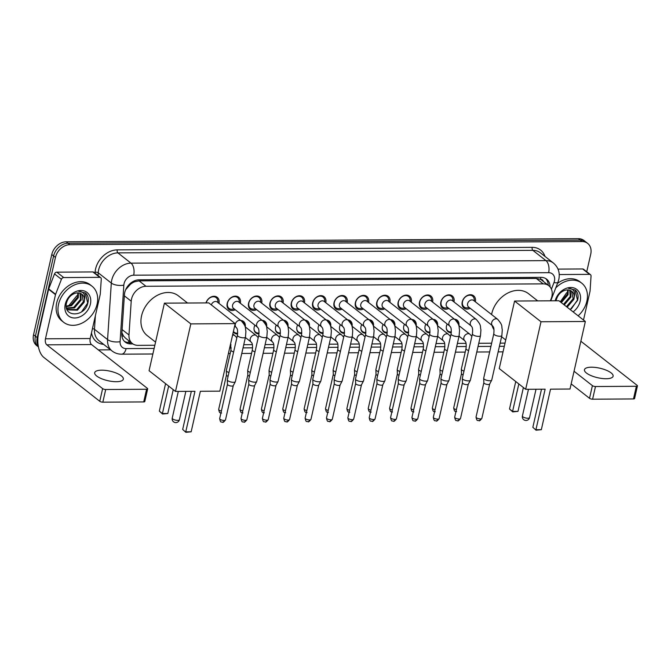 <?xml version="1.0" encoding="UTF-8"?>
<svg xmlns="http://www.w3.org/2000/svg" width="671" height="671" viewBox="0 0 671 671"><rect width="100%" height="100%" fill="white"/><g stroke="black" fill="none" stroke-linecap="round" stroke-linejoin="round"><path stroke-width="1.01" d="M237.635 333.999A7.347 5.67 -51.9 0 1 234.464 333.026A7.347 5.67 -51.9 0 1 233.34 331.726M258.998 333.864A7.347 5.67 -51.9 0 1 255.827 332.9A7.347 5.67 -51.9 0 1 254.192 327.154A7.347 5.67 -51.9 0 1 254.913 325.175M280.361 333.739A7.347 5.67 -51.9 0 1 277.19 332.766A7.347 5.67 -51.9 0 1 275.555 327.029A7.347 5.67 -51.9 0 1 276.276 325.041M301.724 333.604A7.347 5.67 -51.9 0 1 298.561 332.64A7.347 5.67 -51.9 0 1 296.918 326.894A7.347 5.67 -51.9 0 1 297.639 324.915M323.095 333.479A7.347 5.67 -51.9 0 1 319.924 332.506A7.347 5.67 -51.9 0 1 318.289 326.769A7.347 5.67 -51.9 0 1 319.01 324.781M344.458 333.353A7.347 5.67 -51.9 0 1 341.287 332.38A7.347 5.67 -51.9 0 1 339.652 326.634A7.347 5.67 -51.9 0 1 340.373 324.655M365.821 333.219A7.347 5.67 -51.9 0 1 362.65 332.246A7.347 5.67 -51.9 0 1 361.015 326.509A7.347 5.67 -51.9 0 1 361.736 324.521M387.184 333.093A7.347 5.67 -51.9 0 1 384.022 332.12A7.347 5.67 -51.9 0 1 382.378 326.374A7.347 5.67 -51.9 0 1 383.099 324.395M408.547 332.959A7.347 5.67 -51.9 0 1 405.385 331.986A7.347 5.67 -51.9 0 1 403.749 326.249A7.347 5.67 -51.9 0 1 404.47 324.261M429.918 332.833A7.347 5.67 -51.9 0 1 426.748 331.86A7.347 5.67 -51.9 0 1 425.112 326.114A7.347 5.67 -51.9 0 1 425.833 324.135M451.281 332.699A7.347 5.67 -51.9 0 1 448.111 331.726A7.347 5.67 -51.9 0 1 446.475 325.989A7.347 5.67 -51.9 0 1 447.196 324.001M235.236 309.742A7.817 6.031 -51.9 0 1 228.937 309.482A7.817 6.031 -51.9 0 1 227.201 303.376A7.817 6.031 -51.9 0 1 231.981 297.085A7.817 6.031 -51.9 0 1 238.582 297.186A7.817 6.031 -51.9 0 1 240.335 303.242M256.607 309.608A7.817 6.031 -51.9 0 1 250.308 309.348A7.817 6.031 -51.9 0 1 248.564 303.242A7.817 6.031 -51.9 0 1 253.344 296.951A7.817 6.031 -51.9 0 1 259.945 297.052A7.817 6.031 -51.9 0 1 261.707 303.107M277.97 309.482A7.817 6.031 -51.9 0 1 271.671 309.222A7.817 6.031 -51.9 0 1 269.927 303.116A7.817 6.031 -51.9 0 1 274.707 296.825A7.817 6.031 -51.9 0 1 281.317 296.926A7.817 6.031 -51.9 0 1 283.07 302.982M299.333 309.348A7.817 6.031 -51.9 0 1 293.034 309.088A7.817 6.031 -51.9 0 1 291.289 302.982A7.817 6.031 -51.9 0 1 296.07 296.691A7.817 6.031 -51.9 0 1 302.68 296.792A7.817 6.031 -51.9 0 1 304.433 302.847M320.696 309.222A7.817 6.031 -51.9 0 1 314.397 308.962A7.817 6.031 -51.9 0 1 312.661 302.856A7.817 6.031 -51.9 0 1 317.442 296.565A7.817 6.031 -51.9 0 1 324.043 296.666A7.817 6.031 -51.9 0 1 325.796 302.722M342.067 309.088A7.817 6.031 -51.9 0 1 335.768 308.828A7.817 6.031 -51.9 0 1 334.024 302.722A7.817 6.031 -51.9 0 1 338.805 296.431A7.817 6.031 -51.9 0 1 345.406 296.532A7.817 6.031 -51.9 0 1 347.159 302.587M363.43 308.962A7.817 6.031 -51.9 0 1 357.131 308.702A7.817 6.031 -51.9 0 1 355.387 302.596A7.817 6.031 -51.9 0 1 360.168 296.305A7.817 6.031 -51.9 0 1 366.777 296.406A7.817 6.031 -51.9 0 1 368.53 302.462M384.793 308.828A7.817 6.031 -51.9 0 1 378.494 308.568A7.817 6.031 -51.9 0 1 376.75 302.462A7.817 6.031 -51.9 0 1 381.531 296.171A7.817 6.031 -51.9 0 1 388.14 296.272A7.817 6.031 -51.9 0 1 389.893 302.327M406.156 308.702A7.817 6.031 -51.9 0 1 399.857 308.442A7.817 6.031 -51.9 0 1 398.121 302.336A7.817 6.031 -51.9 0 1 402.902 296.045A7.817 6.031 -51.9 0 1 409.503 296.146A7.817 6.031 -51.9 0 1 411.256 302.202M427.528 308.568A7.817 6.031 -51.9 0 1 421.229 308.308A7.817 6.031 -51.9 0 1 419.484 302.202A7.817 6.031 -51.9 0 1 424.265 295.911A7.817 6.031 -51.9 0 1 430.866 296.012A7.817 6.031 -51.9 0 1 432.619 302.067M448.891 308.442A7.817 6.031 -51.9 0 1 442.592 308.182A7.817 6.031 -51.9 0 1 440.847 302.076A7.817 6.031 -51.9 0 1 445.628 295.785A7.817 6.031 -51.9 0 1 452.237 295.886A7.817 6.031 -51.9 0 1 453.99 301.942M470.254 308.316A7.817 6.031 -51.9 0 1 463.955 308.048A7.817 6.031 -51.9 0 1 462.21 301.942A7.817 6.031 -51.9 0 1 466.991 295.651A7.817 6.031 -51.9 0 1 473.6 295.752A7.817 6.031 -51.9 0 1 475.353 301.807M550.371 300.818L551.21 298.662A13.772 10.627 128.1 0 0 551.881 296.465A13.772 10.627 128.1 0 0 548.811 285.703A13.772 10.627 128.1 0 0 543.191 283.867L145.984 286.282A13.772 10.627 128.1 0 0 131.214 301.22L128.983 334.963A13.772 10.627 128.1 0 0 132.372 343.527A13.772 10.627 128.1 0 0 137.991 345.355L154.85 345.255M130.409 284.345A13.772 10.627 -51.9 0 1 134.745 281.753L134.544 281.753A4.588 3.54 128.1 0 0 130.409 284.345L125.678 289.696M543.334 281.401A4.588 3.54 128.1 0 0 540.465 279.279L540.256 279.287A13.772 10.627 -51.9 0 1 541.916 280.293L548.811 285.703M121.904 332.707L123.498 336.028L125.443 338.092L132.372 343.527M540.256 279.287L536.28 278.457L139.073 280.864L134.745 281.753M230.371 344.793L230.983 344.793M243.749 344.718L252.346 344.659M265.112 344.584L273.709 344.533M286.483 344.458L295.081 344.399M307.846 344.324L316.444 344.273M329.209 344.198L337.807 344.139M350.572 344.064L359.17 344.013M371.935 343.938L380.532 343.879M393.307 343.804L401.904 343.753M414.67 343.678L423.267 343.619M436.033 343.544L444.63 343.493M457.396 343.418L465.993 343.359M478.767 343.284L491.642 343.208M500.13 343.158L505.02 343.124M454.46 319.195A7.347 5.67 -51.9 0 1 457.177 320.168A7.347 5.67 -51.9 0 1 458.88 325.586M433.097 319.329A7.347 5.67 -51.9 0 1 435.815 320.302A7.347 5.67 -51.9 0 1 437.517 325.72M411.734 319.455A7.347 5.67 -51.9 0 1 414.452 320.428A7.347 5.67 -51.9 0 1 416.154 325.846M390.363 319.589A7.347 5.67 -51.9 0 1 393.08 320.562A7.347 5.67 -51.9 0 1 394.791 325.98M369 319.715A7.347 5.67 -51.9 0 1 371.717 320.688A7.347 5.67 -51.9 0 1 373.42 326.106M347.637 319.849A7.347 5.67 -51.9 0 1 350.354 320.822A7.347 5.67 -51.9 0 1 352.057 326.24M326.274 319.975A7.347 5.67 -51.9 0 1 328.991 320.948A7.347 5.67 -51.9 0 1 330.694 326.366M304.911 320.109A7.347 5.67 -51.9 0 1 307.62 321.082A7.347 5.67 -51.9 0 1 309.331 326.5M283.539 320.235A7.347 5.67 -51.9 0 1 286.257 321.208A7.347 5.67 -51.9 0 1 287.96 326.626M262.176 320.369A7.347 5.67 -51.9 0 1 264.894 321.342A7.347 5.67 -51.9 0 1 266.597 326.76M240.814 320.495A7.347 5.67 -51.9 0 1 243.531 321.468A7.347 5.67 -51.9 0 1 245.234 326.886M205.989 302.906A7.817 6.031 -51.9 0 1 217.219 297.312A7.817 6.031 -51.9 0 1 218.972 303.367M38.281 346.093A13.772 10.627 -51.9 0 1 37.224 337.622L55.45 257.412L53.613 255.97A13.772 10.627 -51.9 0 1 68.056 243.238L580.205 240.117A13.772 10.627 -51.9 0 1 585.825 241.946A13.772 10.627 -51.9 0 0 580.205 240.117L68.056 243.238A13.772 10.627 -51.9 0 0 53.613 255.97L35.387 336.179L53.613 255.97L51.776 254.527A13.772 10.627 -51.9 0 1 66.219 241.795L578.36 238.675A13.772 10.627 -51.9 0 1 583.988 240.512L587.662 243.388A13.772 10.627 -51.9 0 1 590.732 254.158L586.739 271.738M38.44 346.932A13.772 10.627 -51.9 0 1 35.387 336.179A13.772 10.627 -51.9 0 0 38.44 346.932L36.62 345.506A13.772 10.627 -51.9 0 1 33.55 334.745L51.776 254.527M550.077 286.928A13.772 10.627 128.1 0 0 546.647 279.186A13.772 10.627 128.1 0 0 541.027 277.358L139.182 279.799A13.772 10.627 128.1 0 0 124.412 294.737L121.845 333.537A13.772 10.627 128.1 0 0 125.242 342.109A13.772 10.627 128.1 0 0 130.862 343.938L132.925 343.921M545.682 278.532A13.772 10.627 -51.9 0 1 548.232 285.25M55.45 257.412A13.772 10.627 -51.9 0 1 69.893 244.672L582.042 241.56A13.772 10.627 -51.9 0 1 587.662 243.388M110.598 349.826L98.352 349.901M131.038 342.478L129.025 342.495A13.772 10.627 -51.9 0 1 124.378 341.321M555.747 287.934A22.948 17.706 -51.9 0 1 581.757 283.187A22.948 17.706 -51.9 0 1 586.882 301.128A22.948 17.706 -51.9 0 1 578.142 315.823M557.526 283.347A22.948 17.706 -51.9 0 1 579.92 281.745L581.757 283.187M555.16 300.784A14.963 11.55 -51.9 0 1 570.971 287.49A14.963 11.55 -51.9 0 1 580.172 301.17A14.963 11.55 -51.9 0 1 573.109 311.881M570.191 309.591L577.538 300.415C578.57 296.641 578.134 293.487 576.23 290.971L575.232 290.04L568.454 288.32C573.428 288.605 575.374 291.491 574.284 296.976A10.375 8.002 -51.9 0 0 571.7 291.281A10.375 8.002 -51.9 0 0 565.351 290.191C560.813 291.566 557.802 294.779 556.318 299.811M566.433 306.647L573.168 298.729L571.507 291.139M567.163 307.217L573.898 299.308L574.284 296.976M563.523 304.357L570.249 296.439L569.754 290.249M564.244 304.928L570.979 297.018L570.233 290.426M560.604 302.067L567.339 294.158L567.565 289.906M561.333 302.638L568.069 294.728L568.161 289.931M566.659 292.732L560.293 301.824M571.373 308.845L577.463 300.004L575.064 289.914M606.131 378.729A14.687 4.882 12.8 0 0 613.109 376.213A14.687 4.882 12.8 0 0 606.341 370.241A14.687 4.882 12.8 0 0 591.428 367.196A14.687 4.882 12.8 0 0 584.458 369.704A14.687 4.882 12.8 0 0 591.218 375.685A14.687 4.882 12.8 0 0 606.131 378.729M559.237 274.548L589.541 274.364L582.654 268.962A2.298 1.77 -51.9 0 1 583.585 269.264L590.48 274.674A2.298 1.77 128.1 0 0 589.541 274.364M558.029 269.113L582.654 268.962M637.45 385.884L634.573 398.549A2.298 0.763 -167.2 0 1 633.483 398.943L636.36 386.278A2.298 0.763 12.8 0 0 637.45 385.884A2.298 0.763 12.8 0 0 637.14 385.364L581.312 341.581A4.588 2.491 89.7 0 1 580.885 341.153M592.602 399.195A2.298 0.763 -167.2 0 1 589.524 398.306L592.401 385.64A2.298 0.763 12.8 0 0 595.479 386.53L592.602 399.195L633.483 398.943M571.172 383.913L589.524 398.306M595.479 386.53L636.36 386.278M592.401 385.64L574.049 371.239M583.502 320.033L590.002 291.415A2.298 1.77 128.1 0 0 590.061 291.046L591.042 276.1A2.298 1.77 128.1 0 0 590.48 274.674M58.536 304.34A22.948 17.706 -51.9 0 1 72.585 285.863A22.948 17.706 -51.9 0 1 91.986 286.165A22.948 17.706 -51.9 0 1 97.102 304.106A22.948 17.706 -51.9 0 1 83.061 322.583A22.948 17.706 -51.9 0 1 63.661 322.29A22.948 17.706 -51.9 0 1 58.536 304.34M63.661 322.29L61.816 320.847A22.948 17.706 -51.9 0 1 56.699 302.906A22.948 17.706 -51.9 0 1 70.749 284.429A22.948 17.706 -51.9 0 1 90.149 284.722L91.986 286.165M90.392 304.148A14.963 11.55 -51.9 0 1 74.691 317.987A14.963 11.55 -51.9 0 1 65.246 304.307A14.963 11.55 -51.9 0 1 80.948 290.468A14.963 11.55 -51.9 0 1 90.392 304.148M66.546 302.789C62.638 317.584 84.655 317.324 87.758 303.393C88.79 299.618 88.354 296.465 86.45 293.948L85.452 293.017L78.675 291.298C83.657 291.583 85.594 294.468 84.504 299.954A10.375 8.002 -51.9 0 0 81.929 294.259A10.375 8.002 -51.9 0 0 75.571 293.168C71.042 294.544 68.031 297.756 66.546 302.789M67.67 309.432L76.67 309.616L83.397 301.707L81.736 294.116M66.521 308.115L68.199 309.859L77.4 310.187L84.127 302.285L84.504 299.954M66.488 308.014L73.76 307.326L80.478 299.417L79.983 293.227M66.714 308.392L74.489 307.905L81.208 299.996L80.453 293.403M66.219 306.161L70.841 305.037L77.559 297.136L77.794 292.883M66.261 306.706L71.571 305.615L78.289 297.706L78.39 292.908M76.88 295.71L68.643 305.859M81.594 311.822L87.691 302.982L85.292 292.892M491.575 314.531A25.246 19.484 -51.9 0 1 491.751 313.692A25.246 19.484 -51.9 0 1 507.192 293.37A25.246 19.484 -51.9 0 1 528.538 293.697L537.706 300.893M494.007 329.746A25.246 19.484 -51.9 0 1 491.969 325.343M545.137 389.188L535.928 429.717L541.329 429.683L550.53 389.155L570.006 389.029L585.355 321.484L541.002 321.753L525.661 389.306L545.137 389.188M541.505 389.205L532.849 427.301L536.045 430.195L541.329 429.683M525.661 389.306L499.241 368.58L514.582 301.036L558.935 300.759L585.355 321.484M541.002 321.753L514.582 301.036M536.045 430.195L532.849 427.301M523.397 387.528L517.987 411.373L512.703 411.885L509.507 408.991L515.747 381.531M509.507 408.991L512.585 411.407L518.826 383.938M512.703 411.885L512.585 411.407L517.987 411.373M155.563 342.118L147.209 335.559A25.246 19.484 -51.9 0 1 141.573 315.823A25.246 19.484 -51.9 0 1 157.022 295.5A25.246 19.484 -51.9 0 1 178.369 295.827L187.536 303.024M194.967 391.31L185.758 431.839L191.151 431.805L200.361 391.277L219.836 391.159L235.185 323.615L190.832 323.883L175.492 391.428L194.967 391.31M191.336 391.336L182.68 429.432L185.875 432.325L191.151 431.805M175.492 391.428L149.071 370.711L164.412 303.158L208.765 302.889L235.185 323.615M190.832 323.883L164.412 303.158M185.875 432.325L182.68 429.432M173.227 389.658L167.817 413.504L162.533 414.015L159.337 411.122L165.578 383.653M159.337 411.122L162.416 413.537L168.656 386.068M162.533 414.015L162.416 413.537L167.817 413.504M474.472 301.12L474.229 299.224A6.886 5.309 128.1 0 0 472.569 296.129A6.886 5.309 128.1 0 0 466.748 296.037A6.886 5.309 128.1 0 0 462.529 301.581A6.886 5.309 128.1 0 0 464.072 306.957A6.886 5.309 128.1 0 0 467.477 307.838L469.373 307.62M473.625 300.457A4.135 3.187 128.1 0 0 470.128 300.398A4.135 3.187 128.1 0 0 467.603 303.728A4.135 3.187 128.1 0 0 468.526 306.957L492.606 325.838A4.135 3.187 128.1 0 1 491.684 322.608A4.135 3.187 128.1 0 1 495.794 318.8A4.135 3.187 128.1 0 1 497.697 319.337L473.625 300.457M493.797 333.722A4.135 1.376 -167.2 0 0 495.592 335.357A4.135 1.376 -167.2 0 0 499.677 336.255A4.135 1.376 -167.2 0 0 499.895 336.255A4.135 1.376 -167.2 0 0 501.858 335.55L491.751 380.046A4.135 1.376 -167.2 0 1 491.709 380.163A4.135 1.376 -167.2 0 1 489.788 380.759A4.135 1.376 -167.2 0 1 484.244 379.157A4.135 1.376 -167.2 0 1 483.682 378.343A4.135 1.376 -167.2 0 1 483.69 378.218L493.797 333.722C494.569 325.871 492.581 326.651 492.606 325.838M489.671 384.013A2.986 0.99 -167.2 0 1 489.637 384.097A2.986 0.99 -167.2 0 1 488.253 384.525A2.986 0.99 -167.2 0 1 484.252 383.367A2.986 0.99 -167.2 0 1 483.841 382.78A2.986 0.99 -167.2 0 1 483.85 382.696M453.11 301.245L452.866 299.358A6.886 5.309 128.1 0 0 451.206 296.255A6.886 5.309 128.1 0 0 445.385 296.163A6.886 5.309 128.1 0 0 441.166 301.707A6.886 5.309 128.1 0 0 442.701 307.092A6.886 5.309 128.1 0 0 446.106 307.972L448.01 307.754M452.262 300.583A4.135 3.187 128.1 0 0 448.765 300.533A4.135 3.187 128.1 0 0 446.24 303.854A4.135 3.187 128.1 0 0 447.163 307.083L471.235 325.972A4.135 3.187 128.1 0 1 470.312 322.743A4.135 3.187 128.1 0 1 474.431 318.926A4.135 3.187 128.1 0 1 476.335 319.471L452.262 300.583M472.434 333.848A4.135 1.376 -167.2 0 0 474.229 335.492A4.135 1.376 -167.2 0 0 478.306 336.389A4.135 1.376 -167.2 0 0 478.532 336.389A4.135 1.376 -167.2 0 0 480.495 335.685L470.379 380.18A4.135 1.376 -167.2 0 1 470.337 380.298A4.135 1.376 -167.2 0 1 468.425 380.885A4.135 1.376 -167.2 0 1 462.881 379.283A4.135 1.376 -167.2 0 1 462.311 378.469A4.135 1.376 -167.2 0 1 462.327 378.352L472.434 333.848C473.206 326.005 471.218 326.777 471.235 325.972M468.308 384.147A2.986 0.99 -167.2 0 1 468.274 384.231A2.986 0.99 -167.2 0 1 466.89 384.659A2.986 0.99 -167.2 0 1 462.889 383.502A2.986 0.99 -167.2 0 1 462.478 382.915A2.986 0.99 -167.2 0 1 462.487 382.822M431.738 301.38L431.503 299.484A6.886 5.309 128.1 0 0 429.834 296.389A6.886 5.309 128.1 0 0 424.013 296.297A6.886 5.309 128.1 0 0 419.803 301.841A6.886 5.309 128.1 0 0 421.338 307.217A6.886 5.309 128.1 0 0 424.743 308.098L426.639 307.88M430.891 300.717A4.135 3.187 128.1 0 0 427.402 300.658A4.135 3.187 128.1 0 0 424.877 303.988A4.135 3.187 128.1 0 0 425.791 307.217L449.872 326.098A4.135 3.187 128.1 0 1 448.949 322.868A4.135 3.187 128.1 0 1 453.068 319.06A4.135 3.187 128.1 0 1 454.972 319.597L430.891 300.717M451.071 333.982A4.135 1.376 -167.2 0 0 452.866 335.617A4.135 1.376 -167.2 0 0 456.943 336.515A4.135 1.376 -167.2 0 0 457.169 336.515A4.135 1.376 -167.2 0 0 459.123 335.81L449.016 380.306A4.135 1.376 -167.2 0 1 448.974 380.423A4.135 1.376 -167.2 0 1 447.054 381.019A4.135 1.376 -167.2 0 1 441.518 379.417A4.135 1.376 -167.2 0 1 440.948 378.603A4.135 1.376 -167.2 0 1 440.956 378.478L451.071 333.982C451.843 326.131 449.847 326.911 449.872 326.098M446.936 384.273A2.986 0.99 -167.2 0 1 446.911 384.357A2.986 0.99 -167.2 0 1 445.519 384.785A2.986 0.99 -167.2 0 1 441.526 383.627A2.986 0.99 -167.2 0 1 441.115 383.04A2.986 0.99 -167.2 0 1 441.124 382.956M410.375 301.505L410.14 299.61A6.886 5.309 128.1 0 0 408.471 296.515A6.886 5.309 128.1 0 0 402.65 296.423A6.886 5.309 128.1 0 0 398.44 301.967A6.886 5.309 128.1 0 0 399.975 307.352A6.886 5.309 128.1 0 0 403.38 308.232L405.276 308.014M409.528 300.843A4.135 3.187 128.1 0 0 406.039 300.793A4.135 3.187 128.1 0 0 403.506 304.114A4.135 3.187 128.1 0 0 404.428 307.343L428.509 326.232A4.135 3.187 128.1 0 1 427.586 323.003A4.135 3.187 128.1 0 1 431.696 319.186A4.135 3.187 128.1 0 1 433.609 319.731L409.528 300.843M429.708 334.108A4.135 1.376 -167.2 0 0 431.503 335.743A4.135 1.376 -167.2 0 0 435.58 336.649A4.135 1.376 -167.2 0 0 435.798 336.649A4.135 1.376 -167.2 0 0 437.76 335.945L427.653 380.44A4.135 1.376 -167.2 0 1 427.612 380.558A4.135 1.376 -167.2 0 1 425.691 381.145A4.135 1.376 -167.2 0 1 420.155 379.543A4.135 1.376 -167.2 0 1 419.585 378.729A4.135 1.376 -167.2 0 1 419.593 378.612L429.708 334.108C430.48 326.265 428.484 327.037 428.509 326.232M425.573 384.408A2.986 0.99 -167.2 0 1 425.54 384.491A2.986 0.99 -167.2 0 1 424.156 384.919A2.986 0.99 -167.2 0 1 420.155 383.762A2.986 0.99 -167.2 0 1 419.744 383.175A2.986 0.99 -167.2 0 1 419.752 383.082M389.012 301.64L388.769 299.744A6.886 5.309 128.1 0 0 387.108 296.641A6.886 5.309 128.1 0 0 381.287 296.557A6.886 5.309 128.1 0 0 377.077 302.101A6.886 5.309 128.1 0 0 378.612 307.477A6.886 5.309 128.1 0 0 382.017 308.358L383.913 308.14M388.165 300.977A4.135 3.187 128.1 0 0 384.668 300.918A4.135 3.187 128.1 0 0 382.143 304.248A4.135 3.187 128.1 0 0 383.066 307.477L407.146 326.358A4.135 3.187 128.1 0 1 406.223 323.128A4.135 3.187 128.1 0 1 410.333 319.321A4.135 3.187 128.1 0 1 412.237 319.857L388.165 300.977M408.337 334.242A4.135 1.376 -167.2 0 0 410.132 335.877A4.135 1.376 -167.2 0 0 414.217 336.775A4.135 1.376 -167.2 0 0 414.435 336.775A4.135 1.376 -167.2 0 0 416.397 336.07L406.29 380.566A4.135 1.376 -167.2 0 1 406.249 380.683A4.135 1.376 -167.2 0 1 404.328 381.279A4.135 1.376 -167.2 0 1 398.784 379.677A4.135 1.376 -167.2 0 1 398.222 378.863A4.135 1.376 -167.2 0 1 398.23 378.738L408.337 334.242C409.109 326.391 407.121 327.171 407.146 326.358M404.21 384.533A2.986 0.99 -167.2 0 1 404.177 384.617A2.986 0.99 -167.2 0 1 402.793 385.045A2.986 0.99 -167.2 0 1 398.792 383.887A2.986 0.99 -167.2 0 1 398.381 383.3A2.986 0.99 -167.2 0 1 398.389 383.216M367.649 301.765L367.406 299.87A6.886 5.309 128.1 0 0 365.745 296.775A6.886 5.309 128.1 0 0 359.924 296.683A6.886 5.309 128.1 0 0 355.705 302.227A6.886 5.309 128.1 0 0 357.24 307.612A6.886 5.309 128.1 0 0 360.646 308.492L362.55 308.274M366.802 301.103A4.135 3.187 128.1 0 0 363.305 301.053A4.135 3.187 128.1 0 0 360.78 304.374A4.135 3.187 128.1 0 0 361.703 307.603L385.775 326.492A4.135 3.187 128.1 0 1 384.852 323.263A4.135 3.187 128.1 0 1 388.97 319.446A4.135 3.187 128.1 0 1 390.874 319.992L366.802 301.103M386.974 334.368A4.135 1.376 -167.2 0 0 388.769 336.003A4.135 1.376 -167.2 0 0 392.845 336.909A4.135 1.376 -167.2 0 0 393.072 336.909A4.135 1.376 -167.2 0 0 395.034 336.205L384.919 380.7A4.135 1.376 -167.2 0 1 384.877 380.809A4.135 1.376 -167.2 0 1 382.965 381.405A4.135 1.376 -167.2 0 1 377.421 379.803A4.135 1.376 -167.2 0 1 376.85 378.989A4.135 1.376 -167.2 0 1 376.867 378.872L386.974 334.368C387.746 326.525 385.758 327.297 385.775 326.492M382.847 384.668A2.986 0.99 -167.2 0 1 382.814 384.751A2.986 0.99 -167.2 0 1 381.43 385.179A2.986 0.99 -167.2 0 1 377.429 384.022A2.986 0.99 -167.2 0 1 377.018 383.435A2.986 0.99 -167.2 0 1 377.027 383.342M346.278 301.9L346.043 300.004A6.886 5.309 128.1 0 0 344.374 296.901A6.886 5.309 128.1 0 0 338.553 296.817A6.886 5.309 128.1 0 0 334.343 302.361A6.886 5.309 128.1 0 0 335.877 307.737A6.886 5.309 128.1 0 0 339.283 308.618L341.178 308.4M345.431 301.237A4.135 3.187 128.1 0 0 341.942 301.178A4.135 3.187 128.1 0 0 339.417 304.508A4.135 3.187 128.1 0 0 340.331 307.737L364.412 326.618A4.135 3.187 128.1 0 1 363.489 323.388A4.135 3.187 128.1 0 1 367.607 319.581A4.135 3.187 128.1 0 1 369.511 320.117L345.431 301.237M365.611 334.502A4.135 1.376 -167.2 0 0 367.406 336.137A4.135 1.376 -167.2 0 0 371.482 337.035A4.135 1.376 -167.2 0 0 371.709 337.035A4.135 1.376 -167.2 0 0 373.663 336.33L363.556 380.826A4.135 1.376 -167.2 0 1 363.514 380.943A4.135 1.376 -167.2 0 1 361.594 381.539A4.135 1.376 -167.2 0 1 356.058 379.937A4.135 1.376 -167.2 0 1 355.487 379.123A4.135 1.376 -167.2 0 1 355.504 378.998L365.611 334.502C366.383 326.651 364.387 327.423 364.412 326.618M361.476 384.793A2.986 0.99 -167.2 0 1 361.451 384.877A2.986 0.99 -167.2 0 1 360.067 385.305A2.986 0.99 -167.2 0 1 356.066 384.147A2.986 0.99 -167.2 0 1 355.655 383.56A2.986 0.99 -167.2 0 1 355.664 383.476M324.915 302.025L324.68 300.13A6.886 5.309 128.1 0 0 323.011 297.035A6.886 5.309 128.1 0 0 317.19 296.943A6.886 5.309 128.1 0 0 312.98 302.487A6.886 5.309 128.1 0 0 314.514 307.872A6.886 5.309 128.1 0 0 317.92 308.752L319.815 308.526M324.068 301.363A4.135 3.187 128.1 0 0 320.579 301.313A4.135 3.187 128.1 0 0 318.046 304.634A4.135 3.187 128.1 0 0 318.968 307.863L343.049 326.752A4.135 3.187 128.1 0 1 342.126 323.523A4.135 3.187 128.1 0 1 346.244 319.706A4.135 3.187 128.1 0 1 348.148 320.252L324.068 301.363M344.248 334.628A4.135 1.376 -167.2 0 0 346.043 336.263A4.135 1.376 -167.2 0 0 350.119 337.169A4.135 1.376 -167.2 0 0 350.337 337.169A4.135 1.376 -167.2 0 0 352.3 336.465L342.193 380.96A4.135 1.376 -167.2 0 1 342.151 381.069A4.135 1.376 -167.2 0 1 340.231 381.665A4.135 1.376 -167.2 0 1 334.695 380.063A4.135 1.376 -167.2 0 1 334.124 379.249A4.135 1.376 -167.2 0 1 334.133 379.132L344.248 334.628C345.02 326.785 343.024 327.557 343.049 326.752M340.113 384.928A2.986 0.99 -167.2 0 1 340.08 385.011A2.986 0.99 -167.2 0 1 338.696 385.439A2.986 0.99 -167.2 0 1 334.695 384.282A2.986 0.99 -167.2 0 1 334.284 383.695A2.986 0.99 -167.2 0 1 334.292 383.602M303.552 302.16L303.309 300.264A6.886 5.309 128.1 0 0 301.648 297.161A6.886 5.309 128.1 0 0 295.827 297.077A6.886 5.309 128.1 0 0 291.617 302.621A6.886 5.309 128.1 0 0 293.152 307.997A6.886 5.309 128.1 0 0 296.557 308.878L298.452 308.66M302.705 301.497A4.135 3.187 128.1 0 0 299.216 301.438A4.135 3.187 128.1 0 0 296.683 304.768A4.135 3.187 128.1 0 0 297.605 307.997L321.686 326.878A4.135 3.187 128.1 0 1 320.763 323.648A4.135 3.187 128.1 0 1 324.873 319.841A4.135 3.187 128.1 0 1 326.785 320.377L302.705 301.497M322.877 334.762A4.135 1.376 -167.2 0 0 324.672 336.397A4.135 1.376 -167.2 0 0 328.756 337.295A4.135 1.376 -167.2 0 0 328.975 337.295A4.135 1.376 -167.2 0 0 330.937 336.59L320.83 381.086A4.135 1.376 -167.2 0 1 320.788 381.203A4.135 1.376 -167.2 0 1 318.868 381.799A4.135 1.376 -167.2 0 1 313.332 380.197A4.135 1.376 -167.2 0 1 312.761 379.383A4.135 1.376 -167.2 0 1 312.77 379.258L322.877 334.762C323.648 326.911 321.661 327.683 321.686 326.878M318.75 385.053A2.986 0.99 -167.2 0 1 318.717 385.137A2.986 0.99 -167.2 0 1 317.333 385.565A2.986 0.99 -167.2 0 1 313.332 384.408A2.986 0.99 -167.2 0 1 312.921 383.82A2.986 0.99 -167.2 0 1 312.929 383.737M282.189 302.285L281.946 300.39A6.886 5.309 128.1 0 0 280.285 297.295A6.886 5.309 128.1 0 0 274.464 297.203A6.886 5.309 128.1 0 0 270.245 302.747A6.886 5.309 128.1 0 0 271.78 308.132A6.886 5.309 128.1 0 0 275.194 309.012L277.089 308.786M281.342 301.623A4.135 3.187 128.1 0 0 277.844 301.573A4.135 3.187 128.1 0 0 275.32 304.894A4.135 3.187 128.1 0 0 276.242 308.123L300.314 327.012A4.135 3.187 128.1 0 1 299.392 323.783A4.135 3.187 128.1 0 1 303.51 319.966A4.135 3.187 128.1 0 1 305.414 320.512L281.342 301.623M301.514 334.888A4.135 1.376 -167.2 0 0 303.309 336.523A4.135 1.376 -167.2 0 0 307.385 337.429A4.135 1.376 -167.2 0 0 307.612 337.429A4.135 1.376 -167.2 0 0 309.574 336.725L299.459 381.22A4.135 1.376 -167.2 0 1 299.417 381.329A4.135 1.376 -167.2 0 1 297.505 381.925A4.135 1.376 -167.2 0 1 291.96 380.323A4.135 1.376 -167.2 0 1 291.39 379.509A4.135 1.376 -167.2 0 1 291.407 379.392L301.514 334.888C302.285 327.045 300.298 327.817 300.314 327.012M297.387 385.188A2.986 0.99 -167.2 0 1 297.354 385.271A2.986 0.99 -167.2 0 1 295.97 385.699A2.986 0.99 -167.2 0 1 291.969 384.542A2.986 0.99 -167.2 0 1 291.558 383.955A2.986 0.99 -167.2 0 1 291.566 383.862M260.818 302.42L260.583 300.524A6.886 5.309 128.1 0 0 258.914 297.421A6.886 5.309 128.1 0 0 253.093 297.337A6.886 5.309 128.1 0 0 248.882 302.881A6.886 5.309 128.1 0 0 250.417 308.257A6.886 5.309 128.1 0 0 253.823 309.138L255.726 308.92M259.971 301.757A4.135 3.187 128.1 0 0 256.481 301.698A4.135 3.187 128.1 0 0 253.957 305.028A4.135 3.187 128.1 0 0 254.871 308.257L278.951 327.138A4.135 3.187 128.1 0 1 278.029 323.908A4.135 3.187 128.1 0 1 282.147 320.101A4.135 3.187 128.1 0 1 284.051 320.637L259.971 301.757M280.151 335.022A4.135 1.376 -167.2 0 0 281.946 336.657A4.135 1.376 -167.2 0 0 286.022 337.555A4.135 1.376 -167.2 0 0 286.249 337.555A4.135 1.376 -167.2 0 0 288.203 336.85L278.096 381.346A4.135 1.376 -167.2 0 1 278.054 381.464A4.135 1.376 -167.2 0 1 276.133 382.059A4.135 1.376 -167.2 0 1 270.598 380.457A4.135 1.376 -167.2 0 1 270.027 379.643A4.135 1.376 -167.2 0 1 270.044 379.518L280.151 335.022C280.923 327.171 278.926 327.943 278.951 327.138M276.016 385.313A2.986 0.99 -167.2 0 1 275.991 385.397A2.986 0.99 -167.2 0 1 274.607 385.825A2.986 0.99 -167.2 0 1 270.606 384.668A2.986 0.99 -167.2 0 1 270.195 384.08A2.986 0.99 -167.2 0 1 270.203 383.997M239.455 302.546L239.22 300.65A6.886 5.309 128.1 0 0 237.551 297.555A6.886 5.309 128.1 0 0 231.73 297.463A6.886 5.309 128.1 0 0 227.519 303.007A6.886 5.309 128.1 0 0 229.054 308.392A6.886 5.309 128.1 0 0 232.46 309.264L234.355 309.046M238.608 301.883A4.135 3.187 128.1 0 0 235.118 301.833A4.135 3.187 128.1 0 0 232.585 305.154A4.135 3.187 128.1 0 0 233.508 308.383L257.589 327.272A4.135 3.187 128.1 0 1 256.666 324.043A4.135 3.187 128.1 0 1 260.784 320.226A4.135 3.187 128.1 0 1 262.688 320.763L238.608 301.883M258.788 335.148A4.135 1.376 -167.2 0 0 260.583 336.783A4.135 1.376 -167.2 0 0 264.659 337.689A4.135 1.376 -167.2 0 0 264.877 337.689A4.135 1.376 -167.2 0 0 266.84 336.985L256.733 381.48A4.135 1.376 -167.2 0 1 256.691 381.589A4.135 1.376 -167.2 0 1 254.77 382.185A4.135 1.376 -167.2 0 1 249.235 380.583A4.135 1.376 -167.2 0 1 248.664 379.769A4.135 1.376 -167.2 0 1 248.673 379.652L258.788 335.148C259.56 327.305 257.563 328.077 257.589 327.272M254.653 385.448A2.986 0.99 -167.2 0 1 254.619 385.531A2.986 0.99 -167.2 0 1 253.235 385.959A2.986 0.99 -167.2 0 1 249.235 384.802A2.986 0.99 -167.2 0 1 248.824 384.215A2.986 0.99 -167.2 0 1 248.832 384.122M218.092 302.68L217.849 300.784A6.886 5.309 128.1 0 0 216.188 297.681A6.886 5.309 128.1 0 0 206.207 302.906M241.325 320.897A4.135 3.187 128.1 0 0 239.413 320.361A4.135 3.187 128.1 0 0 235.303 324.168A4.135 3.187 128.1 0 0 236.226 327.398C236.2 328.203 238.197 327.431 237.417 335.282A4.135 1.376 -167.2 0 0 239.212 336.917A4.135 1.376 -167.2 0 0 243.296 337.815A4.135 1.376 -167.2 0 0 243.514 337.815A4.135 1.376 -167.2 0 0 245.477 337.11L245.913 331.231C244.848 327.549 246.945 327.431 241.325 320.897L217.245 302.017A4.135 3.187 128.1 0 0 211.331 304.902M245.477 337.11L235.37 381.606A4.135 1.376 -167.2 0 1 235.328 381.724A4.135 1.376 -167.2 0 1 233.407 382.311A4.135 1.376 -167.2 0 1 227.872 380.717A4.135 1.376 -167.2 0 1 227.301 379.895A4.135 1.376 -167.2 0 1 227.31 379.778L237.417 335.282M233.29 385.573A2.986 0.99 -167.2 0 1 233.256 385.657A2.986 0.99 -167.2 0 1 231.872 386.085A2.986 0.99 -167.2 0 1 227.872 384.928A2.986 0.99 -167.2 0 1 227.461 384.34A2.986 0.99 -167.2 0 1 227.469 384.257M458.192 324.001L458.1 323.271A6.886 5.309 128.1 0 0 456.439 320.168A6.886 5.309 128.1 0 0 454.661 319.354M463.971 371.088A4.135 1.376 -167.2 0 1 461.891 370.065A4.135 1.376 -167.2 0 1 461.329 369.251A4.135 1.376 -167.2 0 1 461.338 369.134L466.001 348.61C466.773 340.767 464.777 341.539 464.802 340.734A4.135 3.187 128.1 0 1 463.879 337.505A4.135 3.187 128.1 0 1 467.997 333.688A4.135 3.187 128.1 0 1 469.901 334.233L458.738 325.477M463.107 374.913A2.986 0.99 -167.2 0 1 461.9 374.284A2.986 0.99 -167.2 0 1 461.489 373.697A2.986 0.99 -167.2 0 1 461.497 373.604M446.307 328.161A6.886 5.309 128.1 0 0 447.934 331.004A6.886 5.309 128.1 0 0 451.34 331.885M436.829 324.127L436.737 323.397A6.886 5.309 128.1 0 0 435.068 320.302A6.886 5.309 128.1 0 0 433.298 319.488M442.608 371.214A4.135 1.376 -167.2 0 1 440.528 370.199A4.135 1.376 -167.2 0 1 439.958 369.385A4.135 1.376 -167.2 0 1 439.975 369.26L444.63 348.744C445.41 340.893 443.414 341.665 443.439 340.86A4.135 3.187 128.1 0 1 442.516 337.63A4.135 3.187 128.1 0 1 446.626 333.822A4.135 3.187 128.1 0 1 448.538 334.359L437.375 325.611M441.744 375.047A2.986 0.99 -167.2 0 1 440.537 374.41A2.986 0.99 -167.2 0 1 440.126 373.822A2.986 0.99 -167.2 0 1 440.134 373.739M424.944 328.287A6.886 5.309 128.1 0 0 426.571 331.139A6.886 5.309 128.1 0 0 429.977 332.011M415.466 324.261L415.374 323.531A6.886 5.309 128.1 0 0 413.705 320.428A6.886 5.309 128.1 0 0 411.935 319.614M421.245 371.348A4.135 1.376 -167.2 0 1 419.165 370.325A4.135 1.376 -167.2 0 1 418.595 369.511A4.135 1.376 -167.2 0 1 418.603 369.394L423.267 348.87C424.038 341.027 422.051 341.799 422.067 340.994A4.135 3.187 128.1 0 1 421.153 337.765A4.135 3.187 128.1 0 1 425.263 333.948A4.135 3.187 128.1 0 1 427.167 334.493L416.012 325.737M420.373 375.173A2.986 0.99 -167.2 0 1 419.165 374.544A2.986 0.99 -167.2 0 1 418.754 373.957A2.986 0.99 -167.2 0 1 418.763 373.864M403.581 328.421A6.886 5.309 128.1 0 0 405.209 331.264A6.886 5.309 128.1 0 0 408.614 332.145M394.095 324.387L394.003 323.657A6.886 5.309 128.1 0 0 392.342 320.562A6.886 5.309 128.1 0 0 390.564 319.748M399.882 371.474A4.135 1.376 -167.2 0 1 397.802 370.459A4.135 1.376 -167.2 0 1 397.232 369.646A4.135 1.376 -167.2 0 1 397.24 369.52L401.904 349.004C402.675 341.153 400.679 341.925 400.704 341.12A4.135 3.187 128.1 0 1 399.782 337.89A4.135 3.187 128.1 0 1 403.9 334.083A4.135 3.187 128.1 0 1 405.804 334.619L394.649 325.871M399.01 375.307A2.986 0.99 -167.2 0 1 397.802 374.67A2.986 0.99 -167.2 0 1 397.391 374.082A2.986 0.99 -167.2 0 1 397.4 373.999M382.218 328.547A6.886 5.309 128.1 0 0 383.846 331.399A6.886 5.309 128.1 0 0 387.242 332.271M372.732 324.521L372.64 323.791A6.886 5.309 128.1 0 0 370.979 320.688A6.886 5.309 128.1 0 0 369.201 319.874M378.519 371.608A4.135 1.376 -167.2 0 1 376.431 370.585A4.135 1.376 -167.2 0 1 375.869 369.771A4.135 1.376 -167.2 0 1 375.877 369.654L380.541 349.13C381.313 341.287 379.316 342.059 379.341 341.254A4.135 3.187 128.1 0 1 378.419 338.025A4.135 3.187 128.1 0 1 382.537 334.208A4.135 3.187 128.1 0 1 384.441 334.745L373.286 325.997M377.647 375.433A2.986 0.99 -167.2 0 1 376.439 374.804A2.986 0.99 -167.2 0 1 376.028 374.217A2.986 0.99 -167.2 0 1 376.037 374.124M360.847 328.681A6.886 5.309 128.1 0 0 362.474 331.524A6.886 5.309 128.1 0 0 365.88 332.405M351.369 324.647L351.277 323.917A6.886 5.309 128.1 0 0 349.608 320.822A6.886 5.309 128.1 0 0 347.838 320.008M357.148 371.734A4.135 1.376 -167.2 0 1 355.068 370.719A4.135 1.376 -167.2 0 1 354.498 369.897A4.135 1.376 -167.2 0 1 354.514 369.78L359.17 349.264C359.95 341.413 357.953 342.185 357.978 341.38A4.135 3.187 128.1 0 1 357.056 338.15A4.135 3.187 128.1 0 1 361.166 334.343A4.135 3.187 128.1 0 1 363.078 334.879L351.914 326.131M356.284 375.567A2.986 0.99 -167.2 0 1 355.076 374.93A2.986 0.99 -167.2 0 1 354.665 374.343A2.986 0.99 -167.2 0 1 354.674 374.259M339.484 328.807A6.886 5.309 128.1 0 0 341.111 331.659A6.886 5.309 128.1 0 0 344.517 332.531M330.006 324.772L329.914 324.051A6.886 5.309 128.1 0 0 328.245 320.948A6.886 5.309 128.1 0 0 326.475 320.134M335.785 371.86A4.135 1.376 -167.2 0 1 333.705 370.845A4.135 1.376 -167.2 0 1 333.135 370.031A4.135 1.376 -167.2 0 1 333.143 369.906L337.807 349.39C338.578 341.547 336.59 342.319 336.607 341.514A4.135 3.187 128.1 0 1 335.693 338.285A4.135 3.187 128.1 0 1 339.803 334.468A4.135 3.187 128.1 0 1 341.707 335.005L330.551 326.257M334.913 375.693A2.986 0.99 -167.2 0 1 333.705 375.064A2.986 0.99 -167.2 0 1 333.302 374.477A2.986 0.99 -167.2 0 1 333.302 374.384M318.121 328.941A6.886 5.309 128.1 0 0 319.748 331.784A6.886 5.309 128.1 0 0 323.154 332.665M308.635 324.907L308.543 324.177A6.886 5.309 128.1 0 0 306.882 321.082A6.886 5.309 128.1 0 0 305.104 320.268M314.422 371.994A4.135 1.376 -167.2 0 1 312.342 370.979A4.135 1.376 -167.2 0 1 311.772 370.157A4.135 1.376 -167.2 0 1 311.78 370.04L316.444 349.524C317.215 341.673 315.219 342.445 315.244 341.64A4.135 3.187 128.1 0 1 314.322 338.41A4.135 3.187 128.1 0 1 318.44 334.603A4.135 3.187 128.1 0 1 320.344 335.139L309.188 326.391M313.55 375.827A2.986 0.99 -167.2 0 1 312.342 375.19A2.986 0.99 -167.2 0 1 311.931 374.603A2.986 0.99 -167.2 0 1 311.94 374.519M296.758 329.067A6.886 5.309 128.1 0 0 298.385 331.919A6.886 5.309 128.1 0 0 301.782 332.791M287.272 325.032L287.18 324.311A6.886 5.309 128.1 0 0 285.519 321.208A6.886 5.309 128.1 0 0 283.741 320.394M293.059 372.12A4.135 1.376 -167.2 0 1 290.971 371.105A4.135 1.376 -167.2 0 1 290.409 370.291A4.135 1.376 -167.2 0 1 290.417 370.166L295.081 349.65C295.852 341.807 293.856 342.579 293.881 341.774A4.135 3.187 128.1 0 1 292.959 338.536A4.135 3.187 128.1 0 1 297.077 334.728A4.135 3.187 128.1 0 1 298.981 335.265L287.825 326.517M292.187 375.953A2.986 0.99 -167.2 0 1 290.979 375.324A2.986 0.99 -167.2 0 1 290.568 374.737A2.986 0.99 -167.2 0 1 290.577 374.644M275.387 329.193A6.886 5.309 128.1 0 0 277.014 332.044A6.886 5.309 128.1 0 0 280.419 332.925M265.909 325.167L265.817 324.437A6.886 5.309 128.1 0 0 264.148 321.342A6.886 5.309 128.1 0 0 262.378 320.528M271.688 372.254A4.135 1.376 -167.2 0 1 269.608 371.239A4.135 1.376 -167.2 0 1 269.037 370.417A4.135 1.376 -167.2 0 1 269.054 370.3L273.709 349.784C274.489 341.933 272.493 342.705 272.518 341.9A4.135 3.187 128.1 0 1 271.596 338.67A4.135 3.187 128.1 0 1 275.706 334.863A4.135 3.187 128.1 0 1 277.618 335.399L266.454 326.651M270.824 376.079A2.986 0.99 -167.2 0 1 269.616 375.45A2.986 0.99 -167.2 0 1 269.205 374.863A2.986 0.99 -167.2 0 1 269.214 374.779M254.024 329.327A6.886 5.309 128.1 0 0 255.651 332.179A6.886 5.309 128.1 0 0 259.056 333.051M244.546 325.292L244.454 324.571A6.886 5.309 128.1 0 0 242.785 321.468A6.886 5.309 128.1 0 0 241.015 320.654M250.325 372.38A4.135 1.376 -167.2 0 1 248.245 371.365A4.135 1.376 -167.2 0 1 247.674 370.551A4.135 1.376 -167.2 0 1 247.683 370.426L252.346 349.91C253.118 342.067 251.13 342.839 251.147 342.034A4.135 3.187 128.1 0 1 250.233 338.796A4.135 3.187 128.1 0 1 254.343 334.988A4.135 3.187 128.1 0 1 256.247 335.525L245.091 326.777M249.453 376.213A2.986 0.99 -167.2 0 1 248.253 375.584A2.986 0.99 -167.2 0 1 247.842 374.997A2.986 0.99 -167.2 0 1 247.851 374.904M233.424 331.382A6.886 5.309 128.1 0 0 234.288 332.304A6.886 5.309 128.1 0 0 237.693 333.185M228.962 372.514A4.135 1.376 -167.2 0 1 226.882 371.499A4.135 1.376 -167.2 0 1 226.312 370.677A4.135 1.376 -167.2 0 1 226.32 370.56L230.983 350.044L230.639 343.627M228.09 376.339A2.986 0.99 -167.2 0 1 226.882 375.71A2.986 0.99 -167.2 0 1 226.471 375.123A2.986 0.99 -167.2 0 1 226.479 375.039M116.36 381.707A14.687 4.882 12.8 0 0 123.33 379.19A14.687 4.882 12.8 0 0 116.569 373.21A14.687 4.882 12.8 0 0 101.657 370.174A14.687 4.882 12.8 0 0 94.686 372.682A14.687 4.882 12.8 0 0 101.447 378.662A14.687 4.882 12.8 0 0 116.36 381.707M63.711 277.568A2.298 1.77 128.1 0 0 61.413 279.321L55.609 294.292A2.298 1.77 128.1 0 0 55.492 294.661L48.597 289.26A2.298 1.77 -51.9 0 1 48.715 288.891L54.519 273.911A2.298 1.77 -51.9 0 1 56.817 272.158L63.711 277.568L99.769 277.341L92.875 271.94A2.298 1.77 -51.9 0 1 93.814 272.241L100.709 277.651A2.298 1.77 128.1 0 0 99.769 277.341M56.817 272.158L92.875 271.94M48.597 289.26L38.574 333.403A18.36 9.956 -90.3 0 0 43.925 357.492L99.753 401.283L102.629 388.618L46.802 344.827A4.588 2.491 89.7 0 1 45.46 338.805L55.492 294.661M147.679 388.861L144.793 401.526A2.298 0.763 -167.2 0 1 143.711 401.921L146.588 389.255A2.298 0.763 12.8 0 0 147.679 388.861A2.298 0.763 12.8 0 0 147.368 388.341L91.533 344.558A4.588 2.491 89.7 0 1 90.199 338.536L100.231 294.393A2.298 1.77 128.1 0 0 100.281 294.024L101.271 279.077A2.298 1.77 128.1 0 0 100.709 277.651M102.629 388.618A2.298 0.763 12.8 0 0 105.708 389.507L102.831 402.172L143.711 401.921M102.831 402.172A2.298 0.763 -167.2 0 1 99.753 401.283M105.708 389.507L146.588 389.255M127.113 287.071A13.772 5.804 3.8 0 0 127.7 287.012M540.465 279.279A13.772 7.465 -90.3 0 0 540.809 277.358M128.295 342.47A13.772 7.465 -90.3 0 0 128.924 340.818M547.393 284.588A13.772 3.212 21.2 0 0 548.19 284.445M121.937 336.104A13.772 5.804 3.8 0 0 123.498 336.028M134.544 281.753A13.772 7.465 -90.3 0 0 134.754 280.704M536.28 278.457L543.191 283.867M122.114 329.57L128.983 334.963M124.345 295.827L131.214 301.22M139.073 280.864L145.984 286.282M66.219 241.795L69.893 244.672M578.36 238.675L582.042 241.56M33.55 334.745L37.224 337.622M551.419 289.159L553.986 282.541A9.184 7.087 128.1 0 0 554.439 281.074A9.184 7.087 128.1 0 0 548.643 272.678L133.68 275.194A9.184 7.087 128.1 0 0 124.051 283.69A9.184 7.087 128.1 0 0 123.833 285.15L120.092 341.673A9.184 7.087 128.1 0 0 126.106 348.601L154.129 348.434M120.092 341.673A9.184 3.867 3.8 0 1 107.57 339.576L94.477 329.31A18.36 14.166 128.1 0 0 99.006 340.734L112.099 351A18.36 14.166 -51.9 0 1 107.57 339.576L111.311 283.061A18.36 14.166 -51.9 0 1 111.747 280.134A18.36 14.166 -51.9 0 1 131.004 263.149L545.968 260.625A18.36 14.166 -51.9 0 1 553.458 263.066L540.365 252.799A18.36 14.166 128.1 0 0 532.866 250.358L117.911 252.883A18.36 14.166 128.1 0 0 98.645 269.859A18.36 14.166 128.1 0 0 98.218 272.795L98.033 275.555M95.022 273.198L95.089 272.267A20.658 15.936 -51.9 0 1 117.24 249.872L532.204 247.347A2.298 1.241 -90.3 0 0 532.866 250.358L545.968 260.625A9.184 4.982 89.7 0 1 548.643 272.678M95.089 272.267A2.298 0.965 -176.2 0 1 98.218 272.795L111.311 283.061A9.184 3.867 3.8 0 0 123.833 285.15M532.204 247.347A20.658 15.936 -51.9 0 1 544.961 256.406M103.602 344.34A20.658 15.936 -51.9 0 1 91.508 332.782M133.68 275.194A9.184 4.982 89.7 0 0 131.004 263.149L117.911 252.883A2.298 1.241 -90.3 0 1 117.24 249.872M95.374 315.764L94.477 329.31A2.298 0.965 -176.2 0 0 92.43 328.715M229.65 347.972L231.252 347.964M243.028 347.888L252.615 347.83M264.391 347.763L273.986 347.704M285.754 347.628L295.349 347.57M307.125 347.503L316.712 347.444M328.488 347.368L338.075 347.31M349.851 347.243L359.446 347.184M371.214 347.108L380.809 347.05M392.585 346.982L402.172 346.924M413.948 346.848L423.535 346.79M435.311 346.722L444.907 346.664M456.674 346.588L466.27 346.53M478.046 346.462L490.92 346.387M499.409 346.328L504.298 346.303M126.106 348.601A9.184 4.982 89.7 0 1 121.568 354.179L152.871 353.986M553.986 282.541A9.184 2.139 21.2 0 0 557.953 282.256L550.757 300.809M129.025 342.495L130.862 343.938M580.792 341.581L581.312 341.581M527.825 418.243A3.674 1.225 12.8 0 0 529.57 417.614A3.674 3.674 0 0 1 526.014 420.474A3.674 3.674 0 0 1 522.407 415.986A3.674 1.225 12.8 0 0 522.902 416.825A3.674 1.225 12.8 0 0 527.825 418.243M177.656 420.373A3.674 1.225 12.8 0 0 179.4 419.744A3.674 3.674 0 0 1 175.844 422.604A3.674 3.674 0 0 1 172.237 418.117A3.674 1.225 12.8 0 0 172.732 418.947A3.674 1.225 12.8 0 0 177.656 420.373M476.041 417.06C477.064 422.168 477.769 419.845 478.968 420.709C479.245 421.237 480.21 420.465 481.862 418.385A2.986 0.99 -167.2 0 1 480.444 418.889A2.986 0.99 -167.2 0 1 477.417 418.276A2.986 0.99 -167.2 0 1 476.041 417.06L483.841 382.738M478.968 420.709A2.986 1.619 -90.3 0 0 480.444 418.889M454.678 417.194C455.701 422.294 456.406 419.979 457.605 420.834C457.882 421.371 458.847 420.591 460.499 418.511A2.986 0.99 -167.2 0 1 459.081 419.023A2.986 0.99 -167.2 0 1 456.054 418.402A2.986 0.99 -167.2 0 1 454.678 417.194L462.478 382.864M457.605 420.834A2.986 1.619 -90.3 0 0 459.081 419.023M433.315 417.32C434.33 422.428 435.034 420.105 436.242 420.969C436.519 421.497 437.484 420.725 439.128 418.645A2.986 0.99 -167.2 0 1 437.718 419.149A2.986 0.99 -167.2 0 1 434.682 418.536A2.986 0.99 -167.2 0 1 433.315 417.32L441.107 382.998M436.242 420.969A2.986 1.619 -90.3 0 0 437.718 419.149M411.944 417.446C412.967 422.554 413.671 420.239 414.871 421.094C415.156 421.623 416.121 420.851 417.765 418.771A2.986 0.99 -167.2 0 1 416.347 419.283A2.986 0.99 -167.2 0 1 413.319 418.662A2.986 0.99 -167.2 0 1 411.944 417.446L419.744 383.124M414.871 421.094A2.986 1.619 -90.3 0 0 416.347 419.283M390.581 417.58C391.604 422.68 392.309 420.365 393.508 421.229C393.793 421.757 394.749 420.985 396.402 418.905A2.986 0.99 -167.2 0 1 394.984 419.409A2.986 0.99 -167.2 0 1 391.956 418.796A2.986 0.99 -167.2 0 1 390.581 417.58L398.381 383.258M393.508 421.229A2.986 1.619 -90.3 0 0 394.984 419.409M369.218 417.706C370.241 422.814 370.946 420.499 372.145 421.354C372.422 421.883 373.386 421.111 375.039 419.031A2.986 0.99 -167.2 0 1 373.621 419.543A2.986 0.99 -167.2 0 1 370.593 418.922A2.986 0.99 -167.2 0 1 369.218 417.706L377.018 383.384M372.145 421.354A2.986 1.619 -90.3 0 0 373.621 419.543M347.855 417.84C348.87 422.94 349.574 420.625 350.782 421.48C351.059 422.017 352.023 421.245 353.667 419.165A2.986 0.99 -167.2 0 1 352.258 419.669A2.986 0.99 -167.2 0 1 349.222 419.056A2.986 0.99 -167.2 0 1 347.855 417.84L355.647 383.518M350.782 421.48A2.986 1.619 -90.3 0 0 352.258 419.669M326.483 417.966C327.507 423.074 328.211 420.759 329.419 421.614C329.696 422.143 330.66 421.371 332.304 419.291A2.986 0.99 -167.2 0 1 330.887 419.803A2.986 0.99 -167.2 0 1 327.859 419.182A2.986 0.99 -167.2 0 1 326.483 417.966L334.284 383.644M329.419 421.614A2.986 1.619 -90.3 0 0 330.887 419.803M305.12 418.1C306.144 423.2 306.848 420.885 308.048 421.74C308.333 422.277 309.289 421.505 310.941 419.425A2.986 0.99 -167.2 0 1 309.524 419.929A2.986 0.99 -167.2 0 1 306.496 419.316A2.986 0.99 -167.2 0 1 305.12 418.1L312.921 383.778M308.048 421.74A2.986 1.619 -90.3 0 0 309.524 419.929M283.758 418.226C284.781 423.334 285.485 421.019 286.685 421.874C286.962 422.403 287.926 421.631 289.578 419.551A2.986 0.99 -167.2 0 1 288.161 420.063A2.986 0.99 -167.2 0 1 285.133 419.442A2.986 0.99 -167.2 0 1 283.758 418.226L291.558 383.904M286.685 421.874A2.986 1.619 -90.3 0 0 288.161 420.063M262.395 418.36C263.418 423.46 264.114 421.145 265.322 422C265.599 422.537 266.563 421.765 268.215 419.685A2.986 0.99 -167.2 0 1 266.798 420.189A2.986 0.99 -167.2 0 1 263.762 419.576A2.986 0.99 -167.2 0 1 262.395 418.36L270.187 384.038M265.322 422A2.986 1.619 -90.3 0 0 266.798 420.189M241.032 418.486C242.046 423.594 242.751 421.279 243.959 422.134C244.236 422.663 245.2 421.891 246.844 419.811A2.986 0.99 -167.2 0 1 245.427 420.323A2.986 0.99 -167.2 0 1 242.399 419.702A2.986 0.99 -167.2 0 1 241.032 418.486L248.824 384.164M243.959 422.134A2.986 1.619 -90.3 0 0 245.427 420.323M219.66 418.62C220.684 423.72 221.388 421.405 222.587 422.26C222.873 422.797 223.837 422.025 225.481 419.937A2.986 0.99 -167.2 0 1 224.064 420.449A2.986 0.99 -167.2 0 1 221.036 419.836A2.986 0.99 -167.2 0 1 219.66 418.62L227.461 384.298M222.587 422.26A2.986 1.619 -90.3 0 0 224.064 420.449M468.635 350.564A4.135 1.376 -167.2 0 1 466.001 348.61M456.397 409.604A2.986 0.99 -167.2 0 1 453.688 407.968L461.489 373.646M447.272 350.698A4.135 1.376 -167.2 0 1 444.63 348.744M435.034 409.738A2.986 0.99 -167.2 0 1 432.325 408.102L440.126 373.781M425.909 350.824A4.135 1.376 -167.2 0 1 423.267 348.87M413.671 409.864A2.986 0.99 -167.2 0 1 410.962 408.228L418.754 373.906M404.546 350.958A4.135 1.376 -167.2 0 1 401.904 349.004M392.309 409.998A2.986 0.99 -167.2 0 1 389.591 408.362L397.391 374.041M383.175 351.084A4.135 1.376 -167.2 0 1 380.541 349.13M370.937 410.124A2.986 0.99 -167.2 0 1 368.228 408.488L376.028 374.166M361.812 351.218A4.135 1.376 -167.2 0 1 359.17 349.264M349.574 410.258A2.986 0.99 -167.2 0 1 346.865 408.622L354.665 374.301M340.449 351.344A4.135 1.376 -167.2 0 1 337.807 349.39M328.211 410.384A2.986 0.99 -167.2 0 1 325.502 408.748L333.294 374.426M319.086 351.478A4.135 1.376 -167.2 0 1 316.444 349.524M306.848 410.518A2.986 0.99 -167.2 0 1 304.131 408.882L311.931 374.561M297.714 351.604A4.135 1.376 -167.2 0 1 295.081 349.65M285.477 410.644A2.986 0.99 -167.2 0 1 282.768 409.008L290.568 374.686M276.351 351.738A4.135 1.376 -167.2 0 1 273.709 349.784M264.114 410.769A2.986 0.99 -167.2 0 1 261.405 409.142L269.205 374.821M254.988 351.864A4.135 1.376 -167.2 0 1 252.346 349.91M242.751 410.904A2.986 0.99 -167.2 0 1 240.042 409.268L247.834 374.946M232.82 334.041L234.884 335.659A4.135 3.187 128.1 0 0 232.98 335.114A4.135 3.187 128.1 0 0 232.56 335.173M233.625 351.998A4.135 1.376 -167.2 0 1 230.983 350.044M221.388 411.029A2.986 0.99 -167.2 0 1 218.671 409.402L226.471 375.081M46.802 344.827L91.533 344.558M45.46 338.805L90.199 338.536M48.715 288.891L55.609 294.292M61.413 279.321L54.519 273.911M557.953 282.256L558.792 279.505C560.151 272.829 558.373 267.352 553.458 263.066M112.099 351C114.867 353.122 118.021 354.179 121.568 354.179M228.392 353.525L230.195 353.516M241.761 353.449L251.558 353.391M263.133 353.315L272.921 353.256M284.496 353.189L294.292 353.131M305.859 353.055L315.655 352.996M327.222 352.929L337.018 352.871M348.593 352.795L358.381 352.736M369.956 352.669L379.744 352.611M391.319 352.535L401.115 352.476M412.682 352.409L422.478 352.35M434.053 352.275L443.841 352.216M455.416 352.149L465.204 352.09M476.779 352.015L489.662 351.94M498.142 351.889L503.04 351.856M505.733 339.987L501.589 336.733M536.02 389.239L529.57 417.614M528.48 389.289L522.407 415.986M185.85 391.369L179.4 419.744M178.31 391.411L172.237 418.117M472.569 296.129L470.782 294.728M483.841 382.78L483.682 378.343M464.072 306.957L462.285 305.565M501.858 335.55L502.294 329.671C501.229 325.989 503.325 325.871 497.697 319.337M489.637 384.097L491.709 380.163M481.862 418.385L489.662 384.064M451.206 296.255L449.419 294.854M462.478 382.915L462.311 378.469M442.701 307.092L440.922 305.691M480.495 335.685L480.931 329.805C479.866 326.123 481.963 325.997 476.335 319.471M468.274 384.231L470.337 380.298M460.499 418.511L468.291 384.189M429.834 296.389L428.056 294.988M441.115 383.04L440.948 378.603M421.338 307.217L419.56 305.825M459.123 335.81L459.568 329.931C458.503 326.249 460.6 326.131 454.972 319.597M446.911 384.357L448.974 380.423M439.128 418.645L446.928 384.324M408.471 296.515L406.693 295.114M419.744 383.175L419.585 378.729M399.975 307.352L398.188 305.951M437.76 335.945L438.197 330.065C437.131 326.374 439.237 326.257 433.609 319.731M425.54 384.491L427.612 380.558M417.765 418.771L425.565 384.449M387.108 296.641L385.322 295.248M398.381 383.3L398.222 378.863M378.612 307.477L376.825 306.085M416.397 336.07L416.834 330.191C415.768 326.509 417.865 326.391 412.237 319.857M404.177 384.617L406.249 380.683M396.402 418.905L404.202 384.575M365.745 296.775L363.959 295.374M377.018 383.435L376.85 378.989M357.24 307.612L355.462 306.211M395.034 336.205L395.471 330.325C394.405 326.634 396.502 326.517 390.874 319.992M382.814 384.751L384.877 380.809M375.039 419.031L382.831 384.709M344.374 296.901L342.596 295.508M355.655 383.56L355.487 379.123M335.877 307.737L334.099 306.345M373.663 336.33L374.108 330.451C373.042 326.769 375.139 326.651 369.511 320.117M361.451 384.877L363.514 380.943M353.667 419.165L361.468 384.835M323.011 297.035L321.233 295.634M334.284 383.695L334.124 379.249M314.514 307.872L312.728 306.471M352.3 336.465L352.736 330.585C351.671 326.894 353.776 326.777 348.148 320.252M340.08 385.011L342.151 381.069M332.304 419.291L340.105 384.969M301.648 297.161L299.862 295.768M312.921 383.82L312.761 379.383M293.152 307.997L291.365 306.605M330.937 336.59L331.373 330.711C330.308 327.029 332.405 326.911 326.785 320.377M318.717 385.137L320.788 381.203M310.941 419.425L318.742 385.095M280.285 297.295L278.499 295.894M291.558 383.955L291.39 379.509M271.78 308.132L270.002 306.731M309.574 336.725L310.01 330.845C308.945 327.154 311.042 327.037 305.414 320.512M297.354 385.271L299.417 381.329M289.578 419.551L297.37 385.229M258.914 297.421L257.136 296.028M270.195 384.08L270.027 379.643M250.417 308.257L248.639 306.865M288.203 336.85L288.647 330.971C287.582 327.289 289.679 327.171 284.051 320.637M275.991 385.397L278.054 381.464M268.215 419.685L276.007 385.355M237.551 297.555L235.773 296.154M248.824 384.215L248.664 379.769M229.054 308.392L227.268 306.991M266.84 336.985L267.276 331.105C266.211 327.414 268.316 327.297 262.688 320.763M254.619 385.531L256.691 381.589M246.844 419.811L254.645 385.49M216.188 297.681L214.401 296.288M227.461 384.34L227.301 379.895M234.615 326.14L236.226 327.398M233.256 385.657L235.328 381.724M225.481 419.937L233.282 385.615M456.439 320.168L455.341 319.312M471.864 336.347L469.901 334.233M461.489 373.697L461.329 369.251M447.934 331.004L446.844 330.149M459.039 336.213L464.802 340.734M453.688 407.968C454.712 413.076 455.416 410.761 456.615 411.617M435.068 320.302L433.978 319.446M450.501 336.473L448.538 334.359M440.126 373.822L439.958 369.385M426.571 331.139L425.481 330.283M437.668 336.339L443.439 340.86M432.325 408.102C433.349 413.202 434.053 410.887 435.253 411.742M413.705 320.428L412.615 319.572M429.138 336.607L427.167 334.493M418.754 373.957L418.595 369.511M405.209 331.264L404.118 330.409M416.305 336.473L422.067 340.994M410.962 408.228C411.977 413.336 412.682 411.021 413.89 411.877M392.342 320.562L391.252 319.706M407.775 336.733L405.804 334.619M397.391 374.082L397.232 369.646M383.846 331.399L382.747 330.535M394.942 336.599L400.704 341.12M389.591 408.362C390.614 413.462 391.319 411.147 392.518 412.002M370.979 320.688L369.88 319.832M386.412 336.867L384.441 334.745M376.028 374.217L375.869 369.771M362.474 331.524L361.384 330.669M373.579 336.733L379.341 341.254M368.228 408.488C369.251 413.596 369.956 411.281 371.155 412.137M349.608 320.822L348.517 319.966M365.041 336.993L363.078 334.879M354.665 374.343L354.498 369.897M341.111 331.659L340.021 330.795M352.208 336.859L357.978 341.38M346.865 408.622C347.888 413.722 348.593 411.407 349.792 412.262M328.245 320.948L327.154 320.092M343.678 337.127L341.707 335.005M333.302 374.477L333.135 370.031M319.748 331.784L318.658 330.929M330.845 336.993L336.607 341.514M325.502 408.748C326.517 413.856 327.222 411.541 328.429 412.397M306.882 321.082L305.791 320.226M322.315 337.253L320.344 335.139M311.931 374.603L311.772 370.157M298.385 331.919L297.287 331.055M309.482 337.119L315.244 341.64M304.131 408.882C305.154 413.982 305.859 411.667 307.058 412.522M285.519 321.208L284.42 320.352M300.952 337.387L298.981 335.265M290.568 374.737L290.409 370.291M277.014 332.044L275.924 331.189M288.119 337.253L293.881 341.774M282.768 409.008C283.791 414.116 284.496 411.801 285.695 412.657M264.148 321.342L263.057 320.478M279.581 337.513L277.618 335.399M269.205 374.863L269.037 370.417M255.651 332.179L254.561 331.315M266.748 337.379L272.518 341.9M261.405 409.142C262.428 414.242 263.133 411.927 264.332 412.782M242.785 321.468L241.694 320.612M258.218 337.647L256.247 335.525M247.842 374.997L247.674 370.551M234.288 332.304L233.374 331.591M245.385 337.513L251.147 342.034M240.042 409.268C241.057 414.376 241.761 412.053 242.969 412.917M236.855 337.773L234.884 335.659M226.471 375.123L226.312 370.677M218.671 409.402C219.694 414.502 220.398 412.187 221.598 413.042"/></g></svg>
